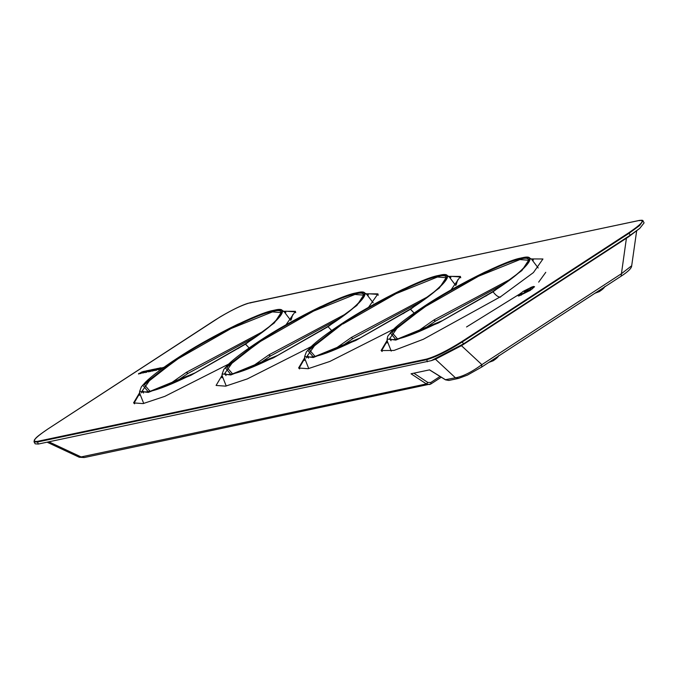 <?xml version="1.0" encoding="UTF-8"?>
<svg xmlns="http://www.w3.org/2000/svg" width="678" height="678" viewBox="0 0 678 678"><rect width="100%" height="100%" fill="white"/><g stroke="black" fill="none" stroke-linecap="round" stroke-linejoin="round"><path stroke-width="1.02" d="M140.007 373.298L140.727 373.019L140.083 373.442M139.626 373.239L140.651 372.883M140.905 372.544L138.49 373.9L140.024 373.578L143.244 371.485L140.905 372.544L143.321 371.629M138.566 374.044L141.897 371.925M138.931 373.383L138.49 373.9M530.73 258.92L542.951 258.979L533.408 272.581L500.83 296.566L423.352 339.271L393.977 350.45L381.095 350.56L387.333 340.051M448.226 276.361L460.447 276.429L450.989 289.955M393.638 329.211L329.855 361.45L308.117 368.705L298.591 368.001L304.829 357.492M365.722 293.803L377.943 293.871L368.485 307.397M311.134 346.661L247.351 378.9L225.613 386.146L216.087 385.451L222.325 374.934M283.218 311.253L295.439 311.321L285.98 324.838M228.63 364.103L164.847 396.342L143.109 403.596L133.583 402.893L139.821 392.384M530.899 287.379L533.569 286.447L534.561 286.726L530.264 290.345L519.043 295.913L518.238 295.955L520.679 293.159M161.847 368.951L160.322 369.722M159.084 369.264L163.245 367.408M144.261 372.281L147.482 370.586L146.329 370.832L144.338 372.425L147.567 370.73M162.813 368.095L161.949 368.79M161.067 367.713L156.338 370.129L161.067 367.713M157.855 368.391L153.83 370.654L156.177 369.29L154.881 370.434L155.686 370.264L158.906 368.171L156.559 369.544L157.855 368.391M155.372 368.917L151.347 371.18L153.694 369.807L152.397 370.959L153.203 370.79L156.415 368.696L154.076 370.069L155.372 368.917M153.864 369.239L151.262 370.332L152.499 369.527L151.762 369.68L148.55 371.773L151.152 370.68L149.914 371.485L150.652 371.332L153.864 369.239M151.016 369.841L146.279 372.256L151.016 369.841M144.855 372.561L148.863 370.298L144.855 372.561M145.406 371.027L140.668 373.442L145.406 371.027M158.525 369.824L159.169 369.408M143.405 372.578L144.338 372.425M142.846 373.137L143.49 372.722M159.55 368.035L161.152 367.857M156.974 369.713L158.406 369.129M156.415 370.273L157.059 369.849M158.262 368.874L159.694 368.29M157.703 369.434L158.347 369.018M158.991 368.595L159.627 368.179M157.05 368.561L157.932 368.535M157.127 368.705L154.965 370.578M154.567 369.086L155.448 369.061M153.694 369.807L152.482 371.103M153.711 369.841L154.643 369.23M153.126 369.391L153.94 369.383M151.152 370.68L149.999 371.629M151.762 369.68L152.575 369.671M148.635 371.917L151.847 369.824M151.262 370.332L153.211 369.535M149.491 370.163L151.092 369.985M146.923 371.841L148.355 371.247M146.363 372.4L146.999 371.976M148.211 371.002L149.635 370.417M147.643 371.561L148.287 371.137M148.931 370.722L149.575 370.307M148.067 370.459L148.948 370.434M144.931 372.697L148.143 370.603M143.889 371.349L145.49 371.163M141.312 373.019L142.744 372.434M140.753 373.586L141.397 373.163M142.6 372.188L144.033 371.603M142.033 372.747L142.677 372.324M143.321 371.908L143.965 371.485M642.973 220.884L644.1 222.876L639.761 228.367L630.294 235.19L463.549 343.848L431.25 360.654L38.315 444.048L35.163 443.827L34.036 441.836L37.188 442.064L426.335 359.781C435.496 357.187 447.522 351.221 462.421 341.865L629.176 233.207L639.608 225.554L642.973 220.884C643.278 220.274 642.066 220.113 639.346 220.426L247.656 303.405C241.19 305.464 232.062 309.939 220.274 316.812L47.807 429.055C34.739 437.92 31.247 442.031 37.332 441.386L426.47 359.111C435.479 356.56 447.319 350.687 461.981 341.483L628.726 232.825C641.795 223.952 645.287 219.841 639.201 220.486L250.063 302.769C241.054 305.32 229.215 311.194 214.553 320.397L47.807 429.055C34.951 437.827 36.171 437.929 34.358 439.954L34.036 441.836M639.761 228.367L628.557 236.834L461.811 345.492L435.564 359.145L431.25 360.654M48.841 441.827L81.106 456.93L79.275 457.252L47.113 442.192M441.285 377.222L430.894 383.968L429.513 384.545L426.377 383.926L411.038 373.781L429.572 369.857L445.658 379.849L448.946 380.434M461.15 345.399L481.863 364.654C471.422 372.23 462.608 376.612 455.421 377.79L445.429 379.705M636.642 230.961L631.693 265.742L621.362 273.759L481.863 364.654L481.592 367.112L467.405 375.12L458.582 378.4L455.421 377.79L435.429 359.196M532.315 288.913L533.349 287.565L531.501 287.209L523.111 291.379L519.882 294.133L522.84 293.506L529.026 290.125L532.094 287.175M519.585 295.167L521.272 295.167M524.094 291.565L525.806 291.387L528.416 289.591L524.086 291.413L525.764 291.32L528.459 289.659M526.145 290.981L524.772 291.269L527.628 290.014L526.145 290.981M524.814 291.345L526.247 290.311M526.289 290.379L527.662 290.091M382.155 351.475L381.561 350.806L387.367 340.797M386.96 342.941L387.163 339.025L395.783 340.085L438.344 323.008L493.05 291.803L521.899 270.547L529.942 258.242L533.4 260.089M492.779 291.633C525.28 271.124 541.01 252.64 521.399 257.996C507.381 259.708 454.268 286.057 424.75 305.939L390.248 332.805L395.944 339.695L442.361 320.677L493.05 291.803C495.889 295.506 498.372 297.278 500.491 297.117C498.372 297.278 495.889 295.506 493.05 291.803M545.773 272.31L538.671 282.133M442.861 320.414C424.826 329.491 410.86 335.398 400.969 338.153L394.342 339.517L391.926 339.568L389.706 338.627L398.266 326.525L425.725 306.371L478.575 276.209L519.958 259.572L528.281 260.216L527.831 262.852L522.797 268.946C516.967 274.709 506.822 282.362 492.347 291.904L485.55 296.252M510.788 279.031L434.03 319.906L435.471 321.109L421.962 330.33M299.651 368.917L299.057 368.247L304.863 358.247M448.853 276.777L450.853 276.319L460.421 276.955L460.684 277.811M304.456 360.382L304.659 356.467L313.278 357.526L355.84 340.458L410.546 309.253L439.395 287.989L447.438 275.692L450.895 277.539M410.275 309.075C442.776 288.574 458.506 270.081 438.895 275.438C424.877 277.158 371.764 303.498 342.246 323.381L307.744 350.255L313.439 357.145L359.857 338.119L410.275 309.075L414.131 313.067L410.546 309.244M456.15 284.938L457.709 279.794M366.349 294.218L368.349 293.76L377.917 294.396L378.18 295.252M327.771 326.525C360.272 306.015 376.002 287.531 356.391 292.888C342.373 294.599 289.26 320.94 259.742 340.822L225.24 367.696L230.935 374.587L277.353 355.56L328.042 326.694L356.891 305.439L364.934 293.133L368.391 294.981M277.853 355.306C259.818 364.383 245.851 370.29 235.961 373.044C230.978 374.29 227.961 374.764 226.918 374.451L224.698 373.51L233.257 361.416L260.522 341.39L313.567 311.1L354.95 294.464L363.281 295.108L362.823 297.735L357.798 303.829C351.967 309.6 341.814 317.253 327.338 326.796L320.541 331.144M345.78 313.922L269.022 354.797L270.463 356.001L256.954 365.222M134.642 403.808L134.049 403.139L139.854 393.13M283.845 311.668L285.845 311.202L295.413 311.838L295.676 312.694M139.448 395.274L139.651 391.359L148.27 392.418L190.832 375.349L245.351 344.263L274.387 322.881L282.429 310.583L285.887 312.422M245.266 343.966C277.768 323.457 293.498 304.973 273.887 310.329C259.869 312.041 206.756 338.39 177.238 358.272L142.736 385.146L148.431 392.037L194.849 373.01L245.266 343.966L249.123 347.958L245.538 344.136M195.111 372.875L150.075 391.333L144.346 384.689L177.95 358.467C206.748 339.051 258.708 313.244 272.505 311.507C291.769 306.21 276.556 324.194 244.834 344.238L195.349 372.756C177.314 381.824 163.347 387.74 153.457 390.494L146.829 391.85L144.414 391.901L142.194 390.96L150.753 378.858L178.212 358.713L231.062 328.542L272.446 311.905L280.777 312.55L280.319 315.185L275.293 321.279C269.463 327.042 259.31 334.703 244.834 344.238L238.037 348.585M291.15 319.83L292.701 314.685M263.276 331.364L186.518 372.247L187.959 373.442L174.449 382.663M461.981 341.483L463.549 343.848L461.811 345.492M628.726 232.825L630.294 235.19L628.557 236.834M639.201 220.486L639.82 220.664L639.201 220.486M250.063 302.769L250.682 302.947L250.063 302.769M37.332 441.386L38.315 444.048M426.47 359.111L427.462 361.764M440.056 376.459L430.818 382.477L427.818 382.451L426.377 383.926L81.106 456.93L84.275 457.54L79.275 457.252M626.497 237.656L621.082 276.217L481.592 367.112M427.818 382.451L413.826 373.188M441.268 377.214L431.064 383.858M430.894 383.968L430.818 382.477M529.026 290.125L529.764 290.76M538.205 267.979L531.815 259.581M387.341 341.314L391.248 351.119M520.06 293.794L466.54 326.966M442.624 320.541L397.588 339L391.85 332.356L425.462 306.134C454.26 286.718 506.22 260.911 520.018 259.166C539.281 253.877 524.069 271.861 492.347 291.904L442.361 320.677M434.03 319.906L414.843 333.313M433.844 320.033L435.293 321.228M504.568 283.599L435.471 321.109M455.701 285.421L449.311 277.022M304.837 358.764L308.744 368.569M360.12 337.983L315.084 356.442L309.346 349.797L342.958 323.576C371.756 304.159 423.716 278.353 437.513 276.616C456.777 271.319 441.564 289.303 409.843 309.346L403.046 313.702M343.026 323.948L396.071 293.659L437.454 277.022L445.785 277.666L445.327 280.294L440.293 286.387C434.471 292.159 424.318 299.812 409.843 309.346L360.357 337.864C342.322 346.933 328.355 352.848 318.465 355.603L311.838 356.959L309.422 357.009L307.202 356.069L315.762 343.966L342.754 323.703M428.284 296.481L351.526 337.356L332.339 350.763M351.34 337.474L352.789 338.678L339.458 347.772M422.063 301.04L352.789 338.678M373.197 302.863L366.806 294.472M222.333 376.205L226.24 386.011M328.042 326.694L331.627 330.508L328.042 326.694L273.336 357.899L230.774 374.976L222.155 373.917L221.952 377.832M277.616 355.425L232.579 373.883L226.85 367.247L260.454 341.026C289.252 321.601 341.212 295.794 355.009 294.057C374.273 288.76 359.06 306.753 327.338 326.796L277.353 355.56M269.022 354.797L249.835 368.205M268.835 354.916L270.285 356.12M339.559 318.49L270.463 356.001M290.692 320.313L284.302 311.914M139.829 393.655L143.736 403.461M186.518 372.247L167.33 385.655M186.331 372.366L187.781 373.561M257.055 335.932L187.959 373.442M491.033 360.959L492.448 360.213L493.313 360.526M492.448 360.213C496.304 358.009 498.44 356.442 498.855 355.501M597.14 291.811L598.564 291.065L599.42 291.379M598.564 291.065C602.42 288.862 604.556 287.294 604.971 286.353M429.428 369.857L445.505 379.841L448.861 380.451L458.582 378.4M84.275 457.54L430.988 383.926M631.693 265.742C631.71 268.132 628.175 271.624 621.082 276.217M519.577 295.176L519.89 294.083M381.561 350.797L381.824 351.297M529.942 258.242L524.797 257.394C522.857 257.81 522.984 256.954 509.509 261.555L485.041 272.048C462.735 282.938 442.624 294.235 424.708 305.947L424.521 306.066C409.622 315.872 399.139 323.77 393.079 329.745L387.782 336.186L387.163 339.025M442.861 320.423L442.361 320.669M390.036 339.136L391.036 340.703M460.421 276.955L460.709 277.429M299.057 368.247L299.32 368.739M307.575 356.645L306.363 357.933M446.09 278.285L447.344 277.997M447.438 275.692L442.293 274.844C440.353 275.26 440.48 274.395 427.004 278.997L402.537 289.489C380.231 300.379 360.12 311.677 342.204 323.389L342.017 323.516C327.118 333.322 316.634 341.212 310.575 347.195L306.397 351.874L304.659 356.467M307.532 356.586L308.532 358.154M377.917 294.396L378.205 294.879M364.934 293.133L359.789 292.286C357.848 292.701 357.976 291.845 344.5 296.447L320.033 306.931C297.727 317.821 277.616 329.127 259.699 340.831L259.513 340.958C244.614 350.763 234.13 358.654 228.071 364.637L223.893 369.324L222.155 373.909M225.028 374.027L226.028 375.595M295.413 311.838L295.701 312.321M134.049 403.139L134.312 403.63M142.566 391.537L141.355 392.825M282.429 310.575L277.285 309.736C275.344 310.151 275.471 309.287 261.996 313.889L237.529 324.381C215.223 335.271 195.111 346.568 177.195 358.281L177.009 358.399C162.11 368.213 151.626 376.104 145.567 382.087L141.388 386.765L139.651 391.359M142.524 391.469L143.524 393.037M488.813 362.408L493.228 360.755C496.11 358.865 497.94 357.221 498.72 355.814M594.928 293.26L599.335 291.608C602.217 289.718 604.047 288.074 604.835 286.667"/></g></svg>
